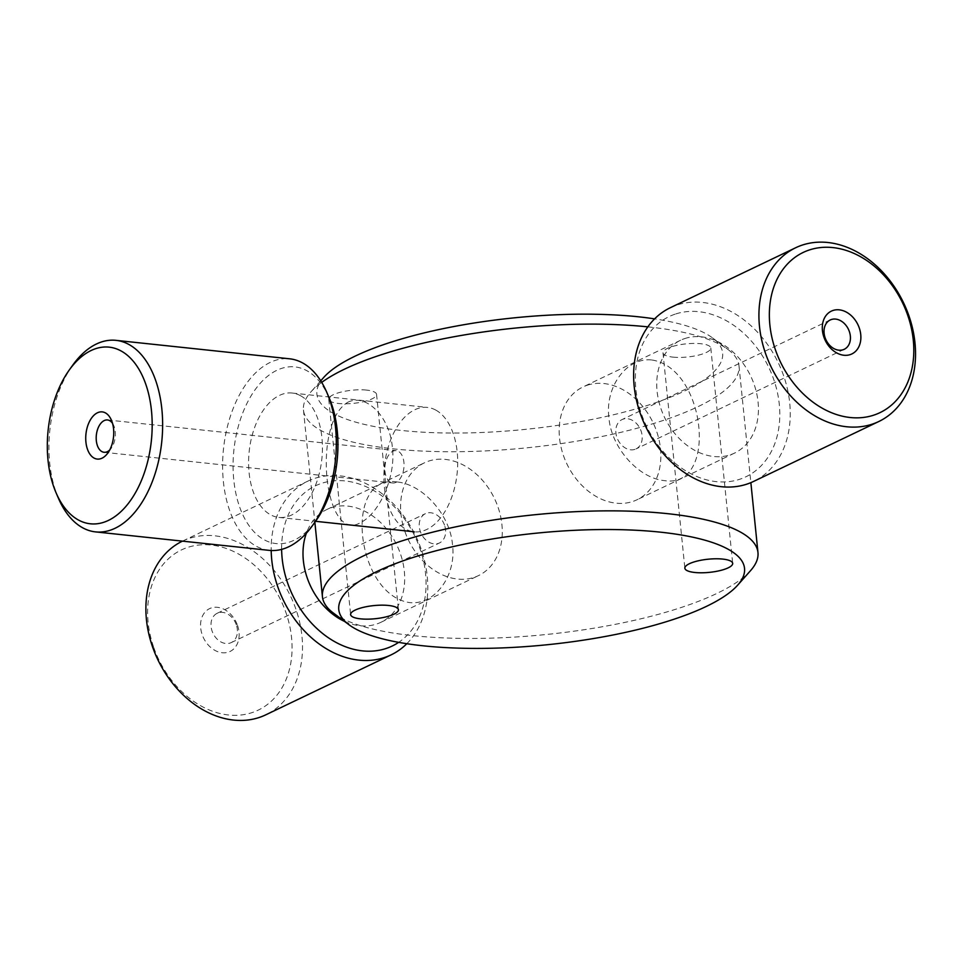 <?xml version="1.0" encoding="UTF-8"?>
<svg xmlns="http://www.w3.org/2000/svg" width="963" height="963" viewBox="0 0 963 963"><rect width="100%" height="100%" fill="white"/><g stroke="black" fill="none" stroke-linecap="round" stroke-linejoin="round"><path stroke-width="0.72" stroke-dasharray="4.82 3.61" d="M647.846 326.866A218.878 60.151 -5.8 0 1 728.172 349.629A218.878 60.151 -5.8 0 1 738.994 365.808A218.878 60.151 -5.8 0 1 697.91 406.711A218.878 60.151 -5.8 0 1 457.16 451.707A218.878 60.151 -5.8 0 1 303.465 410.045A218.878 60.151 -5.8 0 1 310.808 392.025A218.878 60.151 -5.8 0 1 321.702 382.395M323.749 377.424A203.915 56.035 174.2 0 0 432.7 432.64A203.915 56.035 174.2 0 0 684.368 391.11A203.915 56.035 174.2 0 0 712.56 337.929A203.915 56.035 174.2 0 0 654.611 318.873M333.258 612.95A218.878 60.151 174.2 0 0 506.875 637.506A218.878 60.151 174.2 0 0 716.881 593.437A218.878 60.151 174.2 0 0 750.61 570.565M652.035 360.018C706.204 368.396 718.47 489.192 664.277 480.609C638.349 478.081 611.096 447.53 608.905 417.545C605.005 387.595 626.046 357.02 652.035 360.018M347.908 402.221C366.602 393.012 390.063 417.424 392.362 447.59C396.154 477.347 378.904 514.086 360.162 522.801C324.182 543.89 311.904 423.106 347.908 402.221M397.141 481.969C342.948 473.399 355.227 594.183 409.395 602.561C435.372 605.558 456.426 574.983 452.526 545.046C450.335 515.049 423.082 484.497 397.141 481.969M672.908 357.117A24.027 6.609 174.2 0 0 698.091 355.239A24.027 6.609 174.2 0 0 710.802 347.992A24.027 6.609 174.2 0 0 700.895 343.731A24.027 6.609 174.2 0 0 675.713 345.609A24.027 6.609 174.2 0 0 662.989 352.855A24.027 6.609 174.2 0 0 672.908 357.117M366.638 390.099A24.027 6.609 174.2 0 0 341.456 391.989A24.027 6.609 174.2 0 0 328.744 399.224A24.027 6.609 174.2 0 0 338.663 403.497A24.027 6.609 174.2 0 0 363.845 401.619A24.027 6.609 174.2 0 0 376.557 394.373A24.027 6.609 174.2 0 0 366.638 390.099M344.477 621.376A62.535 47.765 64.4 0 0 380.83 622.327A62.535 47.765 64.4 0 0 396.925 545.299A62.535 47.765 64.4 0 0 326.854 509.499A62.535 47.765 64.4 0 0 306.39 533.165M404.942 531.624A62.535 47.765 64.4 0 0 478.418 575.645A62.535 47.765 64.4 0 0 494.513 498.605A62.535 47.765 64.4 0 0 424.43 462.818A62.535 47.765 64.4 0 0 404.942 531.624M281.629 549.379A88.837 67.855 -115.6 0 1 384.827 498.136A88.837 67.855 -115.6 0 1 398.67 642.345M406.819 643.705A96.324 73.573 64.4 0 0 409.853 525.184A96.324 73.573 64.4 0 0 307.907 481.115A96.324 73.573 64.4 0 0 271.193 550.511M182.464 541.134A96.324 73.573 -115.6 0 1 182.633 541.062A96.324 73.573 -115.6 0 1 290.561 596.193A96.324 73.573 -115.6 0 1 265.776 714.835M153.815 647.642A88.837 67.855 64.4 0 0 278.199 693.529A88.837 67.855 64.4 0 0 227.521 548.934A88.837 67.855 64.4 0 0 153.815 647.642M237.488 625.324A23.738 18.128 -115.6 0 1 217.794 651.698A23.738 18.128 -115.6 0 1 204.252 613.07A23.738 18.128 -115.6 0 1 237.488 625.324M236.284 624.722A16.251 12.411 64.4 0 0 217.181 613.287A16.251 12.411 64.4 0 0 213.004 633.305A16.251 12.411 64.4 0 0 231.216 642.61A16.251 12.411 64.4 0 0 236.284 624.722M444.497 525.1A16.251 12.411 64.4 0 0 425.405 513.664A16.251 12.411 64.4 0 0 421.228 533.671A16.251 12.411 64.4 0 0 439.441 542.976A16.251 12.411 64.4 0 0 444.497 525.1M587.093 385.284A62.535 47.765 -115.6 0 1 654.286 425.357A62.535 47.765 -115.6 0 1 636.988 499.773A62.535 47.765 -115.6 0 1 566.918 463.973A62.535 47.765 -115.6 0 1 583.012 386.945A62.535 47.765 -115.6 0 1 587.093 385.284M684.681 338.591A62.535 47.765 -115.6 0 1 751.874 378.664A62.535 47.765 -115.6 0 1 734.576 453.079A62.535 47.765 -115.6 0 1 664.494 417.28A62.535 47.765 -115.6 0 1 680.6 340.252A62.535 47.765 -115.6 0 1 684.681 338.591M675.039 314.179A88.837 67.855 64.4 0 0 668.021 456.775A88.837 67.855 64.4 0 0 779.693 419.037A88.837 67.855 64.4 0 0 675.039 314.179M670.368 307.691A96.324 73.573 -115.6 0 1 676.652 305.139A96.324 73.573 -115.6 0 1 780.15 366.867A96.324 73.573 -115.6 0 1 753.511 481.464M634.954 449.348A16.251 12.411 -115.6 0 1 617.5 438.935A16.251 12.411 -115.6 0 1 621.99 419.603A16.251 12.411 -115.6 0 1 640.202 428.908A16.251 12.411 -115.6 0 1 636.013 448.927A16.251 12.411 -115.6 0 1 634.954 449.348M435.794 410.094A62.535 36.522 96.1 0 1 456.065 480.838A62.535 36.522 96.1 0 1 414.186 531.793A62.535 36.522 96.1 0 1 384.478 465.743A62.535 36.522 96.1 0 1 427.403 407.421A62.535 36.522 96.1 0 1 435.794 410.094M300.516 395.709A62.535 36.522 96.1 0 1 320.787 466.453A62.535 36.522 96.1 0 1 278.897 517.42A62.535 36.522 96.1 0 1 249.188 451.37A62.535 36.522 96.1 0 1 292.114 393.036A62.535 36.522 96.1 0 1 300.516 395.709M329.141 397.827A88.837 51.882 -83.9 0 0 306.824 370.683A88.837 51.882 -83.9 0 0 233.347 474.566A88.837 51.882 -83.9 0 0 316.105 520.526M269.279 550.367A96.324 56.251 96.1 0 1 223.524 448.638A96.324 56.251 96.1 0 1 289.646 358.802M72.61 365.326A96.324 56.251 -83.9 0 0 58.466 498.365M112.527 423.359A16.251 9.486 96.1 0 1 113.766 425.622A16.251 9.486 96.1 0 1 111.383 448.072A16.251 9.486 96.1 0 1 109.698 450.022M390.545 482.27A16.251 9.486 96.1 0 1 385.284 463.889A16.251 9.486 96.1 0 1 396.166 450.648A16.251 9.486 96.1 0 1 403.882 467.813A16.251 9.486 96.1 0 1 392.735 482.969A16.251 9.486 96.1 0 1 390.545 482.27M320.727 380.83L310.808 392.025M712.56 337.929L728.172 349.629M303.465 410.045L314.865 522.259M738.994 365.808L750.863 482.656M662.989 352.855L684.862 568.206M710.802 347.992L732.687 563.355M328.744 399.224L350.616 614.587M376.557 394.373L398.429 609.735M380.83 622.327L478.418 575.645M326.854 509.499L424.43 462.818M182.633 541.062L307.907 481.115M231.216 642.61L439.441 542.976M217.181 613.287L425.405 513.664M680.6 340.252L583.012 386.945M734.576 453.079L636.988 499.773M830.214 319.981L621.99 419.603M844.238 349.292L636.013 448.927M278.897 517.42L315.539 521.308M292.114 393.036L427.403 407.421M113.766 425.622L111.395 420.145M111.383 448.072L107.916 452.923M104.064 452.285L392.735 482.969M107.495 419.964L396.166 450.648"/><path stroke-width="1.44" d="M321.702 382.395A218.878 60.151 -5.8 0 1 647.846 326.866M654.611 318.873A203.915 56.035 174.2 0 0 323.749 377.424L320.727 380.83M737.682 585.155L750.61 570.565A218.878 60.151 174.2 0 0 757.965 552.533A218.878 60.151 174.2 0 0 534.116 514.808A218.878 60.151 174.2 0 0 322.436 596.771A218.878 60.151 174.2 0 0 333.258 612.95L348.859 624.65A203.915 56.035 -5.8 0 1 535.982 533.213A203.915 56.035 -5.8 0 1 737.682 585.155A203.915 56.035 -5.8 0 1 706.252 606.461A203.915 56.035 -5.8 0 1 510.607 647.533A203.915 56.035 -5.8 0 1 348.859 624.65M694.78 572.479A24.027 6.609 -5.8 0 1 684.862 568.206A24.027 6.609 -5.8 0 1 708.106 559.214A24.027 6.609 -5.8 0 1 732.687 563.355A24.027 6.609 -5.8 0 1 719.963 570.602A24.027 6.609 -5.8 0 1 694.78 572.479M360.535 618.848A24.027 6.609 -5.8 0 1 350.616 614.587A24.027 6.609 -5.8 0 1 373.861 605.595A24.027 6.609 -5.8 0 1 398.429 609.735A24.027 6.609 -5.8 0 1 385.718 616.97A24.027 6.609 -5.8 0 1 360.535 618.848M306.39 533.165A62.535 47.765 64.4 0 0 307.353 578.318A62.535 47.765 64.4 0 0 344.477 621.376M398.67 642.345A88.837 67.855 -115.6 0 1 287.805 583.53A88.837 67.855 -115.6 0 1 281.629 549.379M271.193 550.511A96.324 73.573 64.4 0 0 277.886 587.093A96.324 73.573 64.4 0 0 391.05 654.888A96.324 73.573 64.4 0 0 406.819 643.705M391.05 654.888L265.776 714.835A96.324 73.573 -115.6 0 1 152.611 647.04A96.324 73.573 -115.6 0 1 182.464 541.134M878.798 421.517L753.511 481.464A96.324 73.573 -115.6 0 1 645.583 426.332A96.324 73.573 -115.6 0 1 670.368 307.691L795.655 247.756A96.324 73.573 64.4 0 0 770.869 366.385A96.324 73.573 64.4 0 0 878.798 421.517A96.324 73.573 64.4 0 0 905.437 306.92A96.324 73.573 64.4 0 0 801.938 245.192A96.324 73.573 64.4 0 0 795.655 247.756M809.04 250.067A88.837 67.855 -115.6 0 1 913.694 354.926A88.837 67.855 -115.6 0 1 802.023 392.663A88.837 67.855 -115.6 0 1 809.04 250.067M850.281 354.589A23.738 18.128 64.4 0 0 852.159 316.49A23.738 18.128 64.4 0 0 822.318 326.577A23.738 18.128 64.4 0 0 850.281 354.589M843.179 349.725A16.251 12.411 -115.6 0 1 825.724 339.313A16.251 12.411 -115.6 0 1 830.214 319.981A16.251 12.411 -115.6 0 1 848.427 329.286A16.251 12.411 -115.6 0 1 844.238 349.292A16.251 12.411 -115.6 0 1 843.179 349.725M312.638 525.377L316.105 520.526A88.837 51.882 -83.9 0 0 329.141 397.827L326.782 392.338A96.324 56.251 96.1 0 1 312.638 525.377A96.324 56.251 96.1 0 1 269.279 550.367L95.602 531.901A96.324 56.251 -83.9 0 0 160.111 453.417A96.324 56.251 -83.9 0 0 128.886 344.465A96.324 56.251 -83.9 0 0 115.969 340.348A96.324 56.251 -83.9 0 0 72.61 365.326L69.143 370.189A88.837 51.882 96.1 0 1 121.049 350.941A88.837 51.882 96.1 0 1 139.816 484.184A88.837 51.882 96.1 0 1 56.107 492.887A88.837 51.882 96.1 0 1 69.143 370.189M115.969 340.348L289.646 358.802A96.324 56.251 96.1 0 1 302.575 362.919A96.324 56.251 96.1 0 1 326.782 392.338M56.107 492.887L58.466 498.365A96.324 56.251 -83.9 0 0 95.602 531.901M94.049 458.063A23.738 13.867 -83.9 0 0 107.916 452.923A23.738 13.867 -83.9 0 0 111.395 420.145A23.738 13.867 -83.9 0 0 89.029 422.468A23.738 13.867 -83.9 0 0 94.049 458.063M109.698 450.022A16.251 9.486 96.1 0 1 104.064 452.285A16.251 9.486 96.1 0 1 101.885 451.587A16.251 9.486 96.1 0 1 96.613 433.206A16.251 9.486 96.1 0 1 107.495 419.964A16.251 9.486 96.1 0 1 112.527 423.359M314.865 522.259L322.436 596.771M750.863 482.656L757.965 552.533M315.539 521.308L414.186 531.793"/></g></svg>
